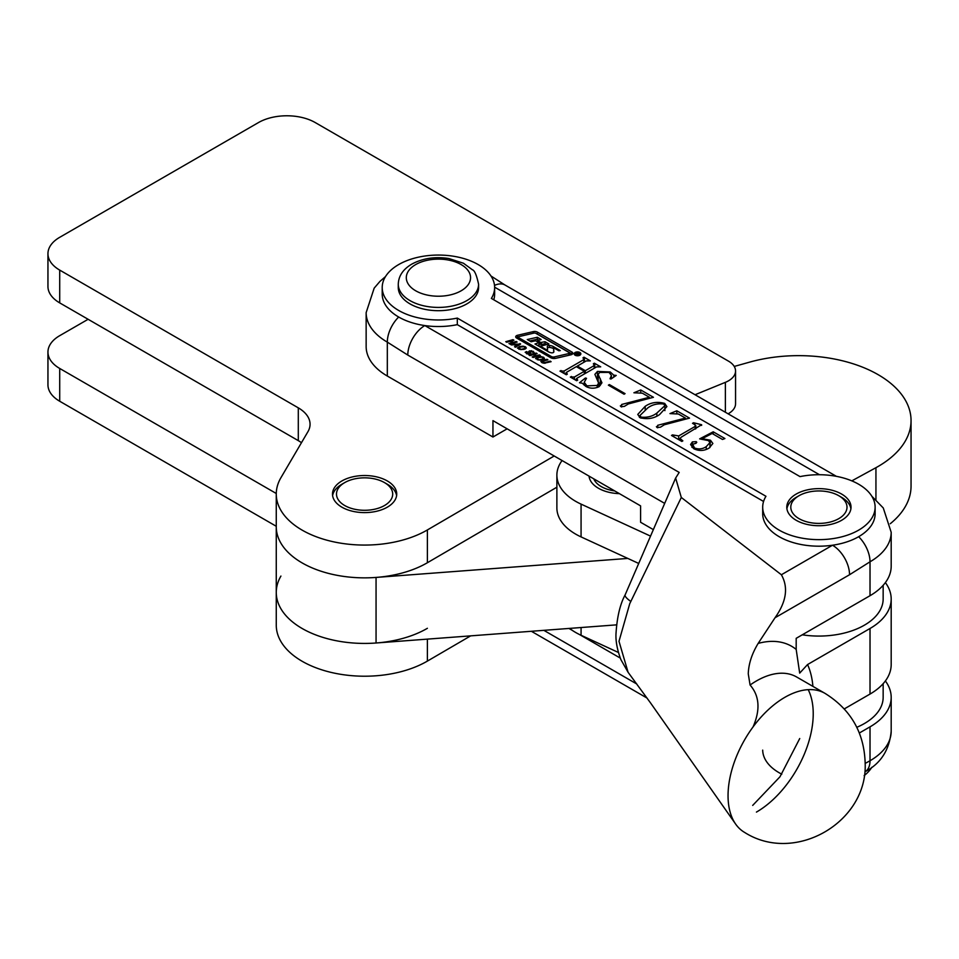 <?xml version="1.0" encoding="UTF-8"?>
<svg xmlns="http://www.w3.org/2000/svg" width="959" height="959" viewBox="0 0 959 959"><rect width="100%" height="100%" fill="white"/><g stroke="black" fill="none" stroke-linecap="round" stroke-linejoin="round"><path stroke-width="1.44" d="M276.264 493.489L59.71 368.46A40.158 23.184 180 0 1 47.95 352.073A40.158 23.184 180 0 1 59.71 335.674L88.108 319.287M276.264 526.275L59.71 401.246A40.158 23.184 180 0 1 47.95 384.859L47.95 352.073M280.927 576.071A88.336 51.007 0 0 0 276.264 592.422A88.336 51.007 0 0 0 331.011 639.593A88.336 51.007 0 0 0 427.39 628.301M695.047 394.736L725.376 382.341A24.095 13.905 0 0 0 735.553 370.989A24.095 13.905 0 0 0 728.492 361.147L315.259 122.572A40.158 23.184 180 0 0 258.462 122.572L59.71 237.317A40.158 23.184 180 0 0 47.95 253.715A40.158 23.184 180 0 0 59.71 270.102L298.297 407.851A40.158 23.184 180 0 1 310.057 424.238A40.158 23.184 180 0 1 307.935 431.682L280.927 477.702A88.336 51.007 0 0 0 276.264 494.065L276.264 625.208A88.336 51.007 0 0 0 331.011 672.379A88.336 51.007 0 0 0 427.39 661.099L470.653 635.865M387.316 480.95A32.127 18.545 0 0 0 352.313 476.935A32.127 18.545 0 0 0 332.485 494.065A32.127 18.545 0 0 0 341.895 507.179A32.127 18.545 0 0 0 376.899 511.195A32.127 18.545 0 0 0 396.726 494.065A32.127 18.545 0 0 0 387.316 480.95M728.109 413.82A24.095 13.905 0 0 0 735.553 403.775L735.553 370.989M627.797 558.426L376.06 577.426A88.336 51.007 0 0 1 276.264 526.851A88.336 51.007 0 0 0 331.011 574.021A88.336 51.007 0 0 0 427.39 562.729L556.879 487.208M276.264 494.065A88.336 51.007 0 0 0 331.011 541.236A88.336 51.007 0 0 0 427.39 529.943L554.194 455.993M298.297 407.851L298.297 440.637A40.158 23.184 180 0 1 301.462 442.698M298.297 440.637L59.71 302.888A40.158 23.184 180 0 1 47.95 286.501L47.95 253.715M589.054 476.108A32.127 18.545 0 0 0 619.418 493.645M562.07 460.536A64.253 37.089 0 0 0 556.879 475.125A64.253 37.089 0 0 0 581.07 504.122L650.478 536.081M556.879 475.125L556.879 507.91A64.253 37.089 0 0 0 581.07 536.908L638.706 563.448M802.275 634.81A64.253 37.089 0 0 0 883.155 598.979L883.155 585.314M579.859 355.214A3.345 1.93 0 0 0 580.842 353.847A3.345 1.93 0 0 0 578.768 352.061A3.345 1.93 0 0 0 575.124 352.48A3.345 1.93 0 0 0 574.141 353.847A3.345 1.93 0 0 0 576.215 355.633A3.345 1.93 0 0 0 579.859 355.214M580.375 354.83A3.345 1.93 0 0 0 580.363 354.818L580.363 353.847A2.865 1.654 0 0 0 578.589 352.313A2.865 1.654 0 0 0 575.46 352.672A2.865 1.654 0 0 0 574.621 353.847A2.865 1.654 0 0 0 576.395 355.369A2.865 1.654 0 0 0 579.524 355.01A2.865 1.654 0 0 0 580.363 353.847M554.434 348.237L553.619 348.429L553.87 351.701A1.906 1.103 0 0 1 553.87 351.749A1.906 1.103 0 0 1 551.425 352.816A6.689 3.86 0 0 1 548.548 351.833L534.966 343.993L539.174 342.627L535.542 340.769L531.106 341.764L527.258 339.546L537.316 337.268L541.176 339.498L537.687 340.697L540.804 342.495L545.024 341.716L548.884 343.945L540.42 346.271L546.726 349.903L547.541 349.711L547.301 346.607A1.906 1.103 0 0 1 547.289 346.559A1.906 1.103 0 0 1 547.853 345.779A1.906 1.103 0 0 1 549.459 345.468A6.689 3.86 0 0 1 553.319 346.559L560.284 350.586L558.845 350.79L554.434 348.237M553.619 348.704L553.319 348.525A6.689 3.86 0 0 0 549.459 347.434A1.906 1.103 0 0 0 547.853 347.745A1.906 1.103 0 0 0 547.421 348.141M518.759 336.633L518.447 337.532L551.353 356.532A2.865 1.654 0 0 0 554.458 356.892L568.951 353.523L569.274 352.624L535.913 333.36A1.906 1.103 0 0 0 533.851 333.121L518.759 336.633M516.553 335.662A2.865 1.654 0 0 0 515.714 336.825A2.865 1.654 0 0 0 516.553 338L550.682 357.707A4.783 2.757 0 0 0 555.848 358.306L571.025 354.782A2.865 1.654 0 0 0 572.823 353.248A2.865 1.654 0 0 0 571.984 352.073L537.4 332.114A3.824 2.206 0 0 0 533.276 331.622L517.512 335.29A2.865 1.654 0 0 0 516.553 335.662M518.172 337.112L517.512 337.256A2.865 1.654 0 0 0 516.553 337.628A2.865 1.654 0 0 0 516.278 337.808M864.131 775.639A56.221 32.462 0 0 0 871.851 767.26M491.38 298.417A56.221 32.462 0 0 0 494.64 287.508A56.221 32.462 0 0 0 459.936 257.527A56.221 32.462 0 0 0 398.68 264.564A56.221 32.462 0 0 0 382.209 287.508A56.221 32.462 0 0 0 457.311 318.088L765.953 496.282A56.221 32.462 0 0 0 762.693 507.179A56.221 32.462 0 0 0 818.902 539.641A56.221 32.462 0 0 0 875.123 507.179A56.221 32.462 0 0 0 800.022 476.611L491.38 298.417M493.765 299.783A56.221 32.462 0 0 0 494.64 294.065L494.64 287.508M871.851 496.271L883.275 507.97L891.187 532.281L891.187 566.194A72.285 41.728 0 0 1 870.017 595.707L796.186 638.322L796.186 649.423L799.686 673.122L807.55 664.551L870.017 628.493A72.285 41.728 180 0 0 891.187 598.979A72.285 41.728 180 0 0 885.373 582.592M799.734 738.538L779.979 776.778L752.695 805.404M750.082 685.026A80.304 46.368 120 0 1 756.435 680.95A80.304 46.368 120 0 1 796.593 676.97L824.992 693.357A80.304 46.368 120 0 0 753.079 726.886C760.487 709.816 759.492 695.862 750.082 685.026L748.26 673.805C748.619 663.832 751.916 653.702 758.161 643.405A104.399 60.273 -60 0 1 796.186 649.423M841.618 520.293A32.127 18.545 0 0 0 851.029 507.179A32.127 18.545 0 0 0 831.201 490.049A32.127 18.545 0 0 0 796.186 494.065A32.127 18.545 0 0 0 786.788 507.179A32.127 18.545 0 0 0 806.615 524.309A32.127 18.545 0 0 0 841.618 520.293M753.079 726.886A80.304 46.368 120 0 0 728.049 795.694A80.316 46.368 120 0 0 735.553 823.949A80.316 46.368 120 0 0 744.675 832.46C795.155 864.586 867.979 821.995 865.15 762.908C864.155 732.616 850.777 709.432 824.992 693.357M541.919 360.704L546.966 359.289L547.913 359.829L542.914 361.243L542.71 362.238L545.144 362.526L550.154 361.123L551.113 361.675L544.041 363.257L541.739 362.502L540.852 361.399L541.919 360.704L541.919 362.61M542.267 361.615L542.71 362.958M528.984 355.07L536.177 353.056L537.124 353.607L534.175 354.434L536.417 355.717L539.366 354.902L540.313 355.441L533.12 357.467L532.173 356.916L535.434 355.993L533.192 354.71L529.931 355.621L528.984 355.07M517.524 348.213L519.55 346.523L523.063 346.175L525.556 346.858L526.323 348.057L524.333 349.28L520.785 349.615L517.476 347.973M505.789 341.68L512.981 339.666L513.928 340.217L510.991 341.032L513.221 342.327L516.17 341.5L517.117 342.051L509.924 344.077L508.977 343.526L512.238 342.603L509.996 341.32L506.736 342.231L505.789 341.68M597.181 385.446L598.608 383.097L594.88 374.37L597.445 371.421L610.224 371.96L613.796 375.173L616.229 375.425L611.003 379.021L610.02 378.781L611.422 375.413L609.001 372.404L599.723 372.416L598.152 374.37L601.94 382.785L599.183 386.609C594.628 388.791 590.169 388.707 585.817 386.393L582.329 383.228L579.5 382.749L585.386 378.002L586.512 378.314L584.235 382.281L586.908 385.866L597.181 385.446L597.181 387.496M620.964 406.688L621.66 404.47L649.375 397.254L642.338 393.19L633.899 392.782L640.756 389.965L653.451 397.302L628.325 403.943L624.381 406.376L620.964 406.688L620.341 405.837M657.035 427.51L657.718 425.293L685.433 418.076L678.397 414.012L669.957 413.605L676.814 410.788L689.521 418.124L664.383 424.753L660.439 427.199L657.035 427.51L656.4 426.659M696.222 443.118L696.222 441.655L695.946 443.322L692.65 444.257L694.556 448.021C698.823 449.531 702.707 449.064 706.232 446.642L709.948 442.59L708.437 440.613L699.65 438.874L713.22 431.802L724.908 438.551L722.475 439.462L712.117 433.48L702.132 438.683L710.475 440.241L712.873 443.49L709.133 448.045C704.134 451.03 698.979 451.233 693.669 448.668L690.576 444.544L692.362 441.919L696.222 441.655L696.785 442.327M692.65 444.257L691.954 447.385M701.628 424.729L681.058 437.268L680.063 438.467L682.844 440.864L681.837 441.44L671.492 435.47L672.487 434.895L678.696 435.937L695.287 426.347L695.095 424.813L692.518 423.327L693.525 422.751L701.628 424.729L701.628 425.388M695.287 429.057L695.095 424.813M659.54 414.612C653.834 418.568 647.325 419.598 640.001 417.68L637.771 414.42L645.179 406.316C650.933 402.384 657.442 401.425 664.707 403.415L666.901 406.604L659.54 414.612M624.069 394.221L608.378 385.158L609.385 384.583L625.076 393.634L624.069 394.221M596.582 366.901L576.767 378.349L577.666 380.148L576.659 380.723L570.317 377.055L574.417 377.007L584.343 371.277L576.323 366.65L566.397 372.38L567.308 374.166L566.313 374.741L559.972 371.085L564.084 371.025L583.899 359.577L583 357.779L584.007 357.204L590.348 360.872L586.237 360.932L577.33 366.074L585.338 370.701L594.244 365.559L593.357 363.761L594.352 363.185L600.706 366.841L596.582 366.901M576.767 378.349L576.946 380.555M566.397 372.38L566.601 374.585M583.899 362.274L583.623 358.139M594.244 368.256L593.969 364.12M511.423 344.928L510.5 344.401L520.641 344.017L515.462 347.266L514.539 346.726L516.014 345.767L514.18 344.713L511.423 344.928M528.697 351.557L531.322 350.694L534.127 352.385L533.084 353.08L532.329 351.629L530.495 351.33L530.938 353.499L528.253 354.171L525.172 352.289L526.491 351.569L527.402 352.097L526.515 352.516L527.018 353.176L529.092 353.547L528.757 351.665M530.111 351.509L530.231 354.015M526.515 352.516L527.018 353.895M535.661 358.678L537.675 356.988L541.2 356.64L543.693 357.323L544.46 358.522L542.458 359.745L538.91 360.081L535.613 358.438M382.209 287.508L382.209 294.065A56.221 32.462 0 0 0 398.68 317.021A56.221 32.462 0 0 0 424.837 325.569L679.188 472.415L675.639 478.05L681.31 497.481L781.381 574.753L832.508 545.227A56.221 32.462 0 0 0 858.653 536.692A56.221 32.462 0 0 0 875.123 513.736L875.123 507.179M762.693 507.179L762.693 513.736A56.221 32.462 0 0 0 832.508 545.227A24.095 13.905 60 0 1 849.542 574.741L775.028 617.752L758.161 643.405M664.611 503.343L407.791 355.07A24.095 13.905 -60 0 1 424.837 325.569A56.221 32.462 0 0 0 457.311 324.645L763.568 501.461M762.693 750.13A56.221 32.462 0 0 0 781.789 774.177M568.951 628.445L572.283 630.363M579.404 634.474L620.257 658.066M885.373 680.95A72.285 41.728 180 0 1 891.187 697.337A72.285 41.728 180 0 1 870.017 726.85L859.36 733M407.791 355.07L387.316 342.123A72.285 41.728 180 0 1 366.146 312.622L366.146 346.523A72.285 41.728 0 0 0 387.316 376.036L492.95 437.016L492.95 420.629L640.588 505.873L640.588 522.259L653.283 529.584M891.187 532.281A72.285 41.728 180 0 1 870.017 561.794L849.542 574.741M891.187 598.979L891.187 664.551A72.285 41.728 0 0 1 870.017 694.064L844.28 708.917M775.028 617.752C786.416 601.749 788.526 587.411 781.381 574.753M681.31 497.481L629.727 603.714L618.999 641.295L628.085 672.283L620.905 659.66C617.332 650.082 615.69 641.631 615.966 634.295C616.949 617.5 620.005 604.362 625.136 594.868L625.136 594.868A40.158 6.377 23.5 0 0 630.818 601.473M865.138 763.436L870.017 760.763L870.017 726.85M492.95 437.016L507.143 428.817M625.136 594.868L675.639 478.05M457.311 324.645L457.311 318.088M490.996 276L505.009 285.027A24.095 13.905 120 0 0 505.009 285.027A24.095 13.905 120 0 0 494.532 285.41M702.132 439.45L702.132 438.683M709.948 446.522L710.475 440.241M692.362 444.449L692.362 441.919M694.556 449.136L694.556 448.021M706.232 449.423L706.232 446.642M713.22 434.115L713.22 431.802M681.453 441.224L681.453 440.073M672.487 436.045L672.487 434.895M673.781 436.789L673.781 435.638M678.696 439.63L678.696 435.937M693.525 423.902L693.525 422.751M694.819 424.657L694.819 423.494M657.718 427.81L657.718 425.293M685.433 419.107L685.433 418.076M676.814 413.377L676.814 410.788M639.401 417.285L639.965 416.674M645.179 409.517L645.179 406.316M664.707 404.95L664.707 403.415M656.867 413.065L664.887 405.669L663.712 403.991C657.55 403.319 652.264 404.614 647.852 407.863L639.965 415.487L641.008 417.105C647.169 417.776 652.456 416.434 656.867 413.065L656.867 416.026M641.008 418.16L641.008 417.105M621.66 407L621.66 404.47M649.375 398.285L649.375 397.254M640.756 392.555L640.756 389.965M609.385 385.734L609.385 384.583M596.63 378.493L597.445 377.978L597.445 371.421M597.445 377.978L598.152 377.618M610.224 373.255L610.224 371.96M613.796 377.091L613.796 375.173M598.152 374.37L598.2 381.262M598.476 382.102L600.31 385.338L600.31 378.781M585.386 379.596L585.386 378.002M586.908 386.968L586.908 385.866M571.324 377.642L571.324 376.479M572.032 378.05L572.032 376.899M574.417 379.428L574.417 377.007M584.343 373.974L584.343 371.277M560.967 371.66L560.967 370.51M561.686 372.08L561.686 370.917M564.084 373.459L564.084 371.025M584.007 358.39L584.007 357.204M577.33 367.225L577.33 366.074M585.338 373.399L585.338 370.701M594.352 364.36L594.352 363.185M512.981 340.481L512.981 339.666M510.991 341.883L510.991 341.032M513.221 343.142L513.221 342.327M516.17 342.327L516.17 341.5M512.238 343.43L512.238 342.603M519.862 344.497L519.862 343.574M516.014 346.918L516.014 345.767M516.769 345.36L518.711 344.221L515.403 344.569L516.769 345.36L516.769 346.451M518.711 345.228L518.711 344.221M515.403 345.42L515.403 344.569M519.55 347.398L519.55 346.523M525.017 347.685L525.017 349.064L524.585 347.134L523.063 346.175M525.556 348.812L525.556 346.858M523.374 349.496L524.981 347.853L524.585 347.134M520.785 349.615L523.374 348.728M519.215 349.328L519.215 348.632L520.785 349.04M518.867 347.937L519.215 348.632L518.867 347.937L520.497 347.074L523.063 346.75M518.867 349.208L518.867 348.285M529.452 353.044L529.452 350.838M533.276 353.02L533.276 351.318M526.491 352.612L526.491 351.569M526.515 353.691L526.515 352.696M529.092 354.195L529.092 353.547M536.177 353.871L536.177 353.056M534.175 355.274L534.175 354.434M536.417 356.544L536.417 355.717M539.366 355.717L539.366 354.902M535.434 356.82L535.434 355.993M537.675 357.863L537.675 356.988M543.106 359.541L542.71 357.599L541.2 356.64M543.693 359.277L543.693 357.323M541.511 359.961L543.106 358.33L542.71 357.599M538.91 360.081L541.511 359.205M537.352 359.793L537.352 359.098L538.91 359.505M537.004 358.402L537.352 359.098L537.004 358.402L538.634 357.539L541.2 357.228M546.966 360.104L546.966 359.289M542.267 362.778L542.267 361.807M544.053 363.257L544.053 362.646M545.144 363.257L545.144 362.526M550.154 361.939L550.154 361.123M572.259 354.231A2.865 1.654 0 0 0 571.984 354.039L537.4 334.08A3.824 2.206 0 0 0 536.477 333.684M569.514 355.13L569.55 353.008M546.438 344.497L545.024 343.682L541.32 344.521L541.32 342.555M539.306 343.598L541.32 344.521M538.718 340.049L537.316 339.234L529.704 340.948M537.412 345.408L539.306 344.784L539.174 343.022M553.751 352.145L553.619 350.395M545.024 343.682L545.024 341.716M537.316 339.234L537.316 337.268M574.621 354.818A3.345 1.93 0 0 0 574.609 354.83L574.621 353.847M577.342 353.703L578.577 353.044L579.008 353.919M578.768 353.152L577.342 353.595M578.085 352.756L579.32 353.571M578.924 353.272L577.222 355.13L577.57 353.835L576.191 354.422M575.604 354.183L578.085 352.648M841.618 497.349L838.777 495.707A28.111 16.231 0 0 0 799.027 495.707A28.111 16.231 0 0 0 799.027 518.651A28.111 16.231 0 0 0 838.777 518.651A28.111 16.231 0 0 0 838.777 495.707L841.618 497.349A32.127 18.545 180 0 1 850.909 508.821M786.907 508.821A32.127 18.545 180 0 1 796.186 497.349L799.027 495.707M593.765 478.841A28.111 16.231 0 0 0 601.257 486.597A28.111 16.231 0 0 0 614.707 490.924M478.589 284.236L478.589 287.508A40.158 23.184 180 0 1 466.817 303.907A40.158 23.184 180 0 1 423.063 308.93A40.158 23.184 180 0 1 398.273 287.508L398.273 284.236C398.536 276.012 403.008 269.323 411.699 264.169C422.631 258.283 435.026 256.401 448.86 258.522L463.449 263.234L472.451 269.815C474.573 270.378 476.623 275.185 478.589 284.236A40.158 23.184 180 0 1 466.817 300.623A40.158 23.184 180 0 1 423.063 305.657A40.158 23.184 180 0 1 398.273 284.236M851.832 480.867L875.939 467.692A112.431 64.912 0 0 0 911.05 420.557A112.431 64.912 0 0 0 880.242 375.916A112.431 64.912 0 0 0 749.47 362.178L734.234 366.446M890.264 523.734A112.431 64.912 0 0 0 911.05 486.129L911.05 420.557M276.264 592.422A88.336 51.007 0 0 0 376.06 642.998L616.493 624.86M569.562 628.397A64.253 37.089 0 0 0 581.07 635.266L618.411 652.468M856.819 727.294A64.253 37.089 0 0 0 883.155 697.337L883.155 683.671M387.316 484.235L384.475 482.593A28.111 16.231 0 0 0 344.725 482.593A28.111 16.231 0 0 0 344.725 505.537A28.111 16.231 0 0 0 384.475 505.537A28.111 16.231 0 0 0 384.475 482.593L387.316 484.235A32.127 18.545 180 0 1 396.606 495.707M332.605 495.707A32.127 18.545 180 0 1 341.883 484.235L344.725 482.593M59.71 368.46L59.71 401.246M427.39 639.126L427.39 661.099M725.376 382.341L725.376 412.25M427.39 529.943L427.39 562.729M59.71 270.102L59.71 302.888M581.07 504.122L581.07 536.908M807.55 664.551A104.399 60.273 -60 0 1 812.908 686.392M756.435 812.093A80.304 46.368 120 0 0 808.197 689.653M543.849 630.339L636.776 683.995M891.187 731.249C889.401 750.046 880.686 763.556 865.03 771.791L865.03 771.791A24.095 13.905 -120 0 0 870.017 760.763A72.285 41.728 0 0 0 891.187 731.249L891.187 697.337M387.316 376.036L387.316 342.123A24.095 13.905 -60 0 1 398.68 317.021M870.017 595.707L870.017 561.794A24.095 13.905 -120 0 0 858.653 536.692M870.017 694.064L870.017 628.493M819.477 474.729L494.64 287.185M517.512 337.256L517.512 335.29M533.276 333.252L533.276 331.622M537.4 334.08L537.4 332.114M571.984 354.039L571.984 352.073M551.353 358.031L551.353 356.532M554.458 358.498L554.458 356.892M568.951 355.262L568.951 353.523M518.447 339.09L518.447 337.532M553.319 348.525L553.319 346.559M549.459 347.434L549.459 345.468M547.541 351.246L547.541 349.723L547.541 351.246M546.726 350.778L546.726 349.903M540.42 347.146L540.42 346.271M540.804 344.461L540.804 342.495M537.687 341.764L537.687 340.697M539.006 345.048L539.006 343.082M415.715 264.564A32.127 18.545 0 0 0 415.715 290.793A32.127 18.545 0 0 0 461.147 290.793A32.127 18.545 0 0 0 461.147 264.564A32.127 18.545 0 0 0 415.715 264.564M875.939 467.692L875.939 499.675M376.06 577.426L376.06 642.998M581.07 627.522L581.07 635.266M735.553 823.949L650.801 703.295L628.073 672.271M647.037 698.056L531.358 631.274M385.482 276.6L379.98 281.359L374.178 288.144L366.146 312.622M836.368 476.323L505.021 285.027M709.948 442.59L709.948 447.541M680.063 438.467L680.063 440.421M695.826 425.652L695.826 428.745M664.887 405.669L664.887 410.644M639.965 415.487L639.965 417.656M598.608 383.097L598.608 386.921M611.422 375.413L611.422 378.721M584.235 382.281L584.235 385.206M576.275 378.937L576.275 380.507M565.918 372.955L565.918 374.525M584.427 358.966L584.427 361.975M594.772 364.935L594.772 367.956M518.831 348.105L518.831 349.196M543.142 358.151L543.142 359.529M542.255 361.711L542.255 362.766M518.16 338.935L518.16 337.136M540.289 347.062L540.289 346.079M537.543 341.692L537.543 340.505M539.306 344.784L539.306 342.819"/></g></svg>
